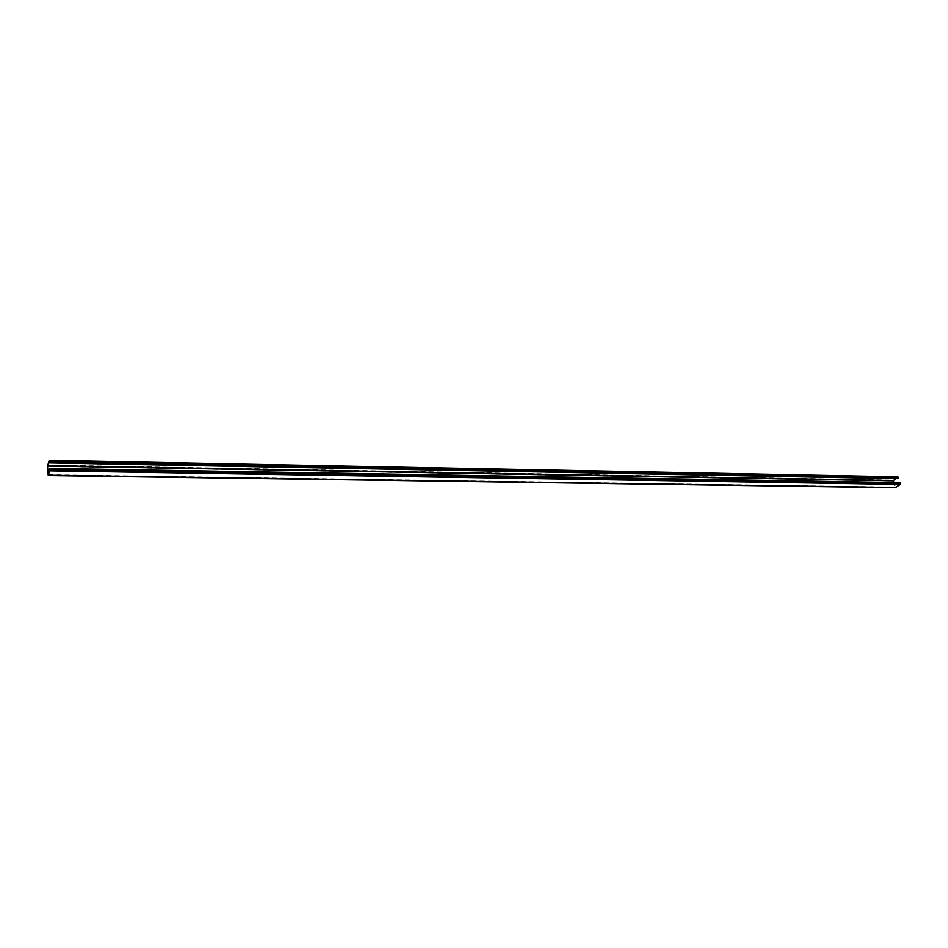<?xml version="1.0" encoding="UTF-8"?>
<svg xmlns="http://www.w3.org/2000/svg" width="948" height="948" viewBox="0 0 948 948"><rect width="100%" height="100%" fill="white"/><g stroke="black" fill="none" stroke-linecap="round" stroke-linejoin="round"><path stroke-width="0.71" stroke-dasharray="4.74 3.56" d="M897.638 476.868L892.957 481.051L895.374 487.604M899.711 482.722L900.15 483.966L895.623 487.189L893.893 482.532M49.841 468.585L899.652 482.757M49.983 469.213L899.806 483.219M896.038 478.586L897.863 477.294L897.851 478.621M49.32 462.209L898.017 478.148M48.111 474.96L895.161 487.296M47.412 466.321L892.957 481.051M49.758 469.094L899.451 483.125M49.746 469.153L899.439 483.172M49.983 469.248L900.079 483.267M899.948 483.148L49.936 469.118L899.877 483.172M50.031 469.853L900.221 483.681M50.007 470.255L900.15 483.966M48.312 474.77L895.682 487.165M48.348 474.64L895.493 487.071M897.863 477.294L49.272 461.012L897.792 477.318M49.32 461.166L897.993 477.413M49.367 461.747L898.147 477.816M49.343 462.138L898.076 478.112M49.237 462.707L897.815 478.515M49.237 462.778L897.803 478.562M47.519 464.97L893.194 480.079M895.623 487.189L48.277 474.806"/><path stroke-width="1.42" d="M49.889 469.213L48.277 474.806L47.53 465.989L49.249 461.048L49.391 462.766L49.296 460.301L47.412 466.321L48.265 475.505L49.983 469.213M895.374 487.604L900.316 484.416L899.948 482.639L50.031 468.525M893.893 482.532L893.348 480.529L896.038 478.586M897.851 478.621L49.249 462.861L897.851 478.621L898.467 477.591L897.875 476.785L49.379 460.432M49.367 462.837L898.171 478.61M48.36 475.398L895.848 487.616M50.054 470.883L900.316 484.416M50.149 469.521L900.541 483.444M50.114 468.952L900.399 483.03M47.53 465.989L893.277 480.814M47.566 465.598L893.348 480.529M49.391 462.766L898.242 478.562M49.497 461.415L898.467 477.591M49.45 460.835L898.325 477.176M895.611 487.699L48.265 475.505M899.948 482.639L49.948 468.407M897.875 476.785L49.296 460.301"/></g></svg>
